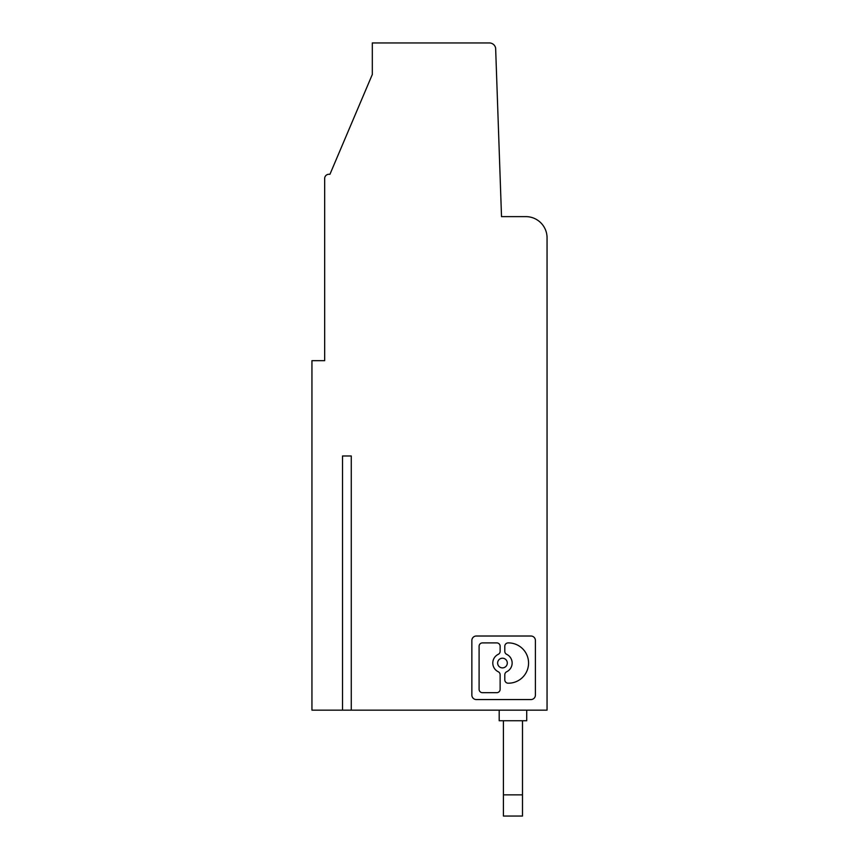 <?xml version="1.0" encoding="UTF-8"?>
<svg xmlns="http://www.w3.org/2000/svg" width="859" height="859" viewBox="0 0 859 859"><rect width="100%" height="100%" fill="white"/><g stroke="black" fill="none" stroke-linecap="round" stroke-linejoin="round"><path stroke-width="1.29" d="M508.152 642.897A3.35 3.35 0 0 0 504.802 646.247L504.802 651.326A3.35 3.35 0 0 0 506.692 654.343A9.674 9.674 0 0 1 506.692 671.749A3.35 3.35 0 0 0 504.802 674.755L504.802 679.845A3.35 3.35 0 0 0 508.152 683.195L508.421 683.195A20.144 20.144 0 0 0 528.564 663.041A20.144 20.144 0 0 0 508.421 642.897L508.152 642.897M471.859 695.092A4.467 4.467 0 0 0 476.326 699.559L530.937 699.559A4.467 4.467 0 0 0 535.404 695.092L535.404 640.481A4.467 4.467 0 0 0 530.937 636.014L476.326 636.014A4.467 4.467 0 0 0 471.859 640.481L471.859 695.092M351.277 455.979L342.516 455.979L351.277 455.979L351.277 710.146L311.946 710.146L311.946 360.662L324.67 360.662L324.67 237.814M351.277 710.146L547.054 710.146L547.054 237.814A21.185 21.185 0 0 0 525.869 216.629L501.516 216.629L495.632 48.115A6.357 6.357 0 0 0 489.383 42.95L372.312 42.95L372.312 74.475L329.953 174.27L328.9 174.27A4.241 4.241 0 0 0 324.67 178.511L324.67 360.662M342.516 710.146L342.516 455.979M497.629 663.041A4.832 4.832 0 0 0 502.461 667.883A4.832 4.832 0 0 0 507.304 663.041A4.832 4.832 0 0 0 502.461 658.209A4.832 4.832 0 0 0 497.629 663.041M479.097 689.326L479.097 646.247A3.35 3.35 0 0 1 482.447 642.897L496.781 642.897A3.35 3.35 0 0 1 500.131 646.247L500.131 651.326A3.35 3.35 0 0 1 498.241 654.343A9.674 9.674 0 0 0 498.241 671.749A3.35 3.35 0 0 1 500.131 674.755L500.131 689.326A3.35 3.35 0 0 1 496.781 692.676L482.447 692.676A3.35 3.35 0 0 1 479.097 689.326M499.186 710.146L499.186 720.733L526.717 720.733L526.717 710.146M522.487 720.733L522.487 816.05L503.417 816.05L503.417 794.865L522.487 794.865M503.417 720.733L503.417 794.865"/></g></svg>
